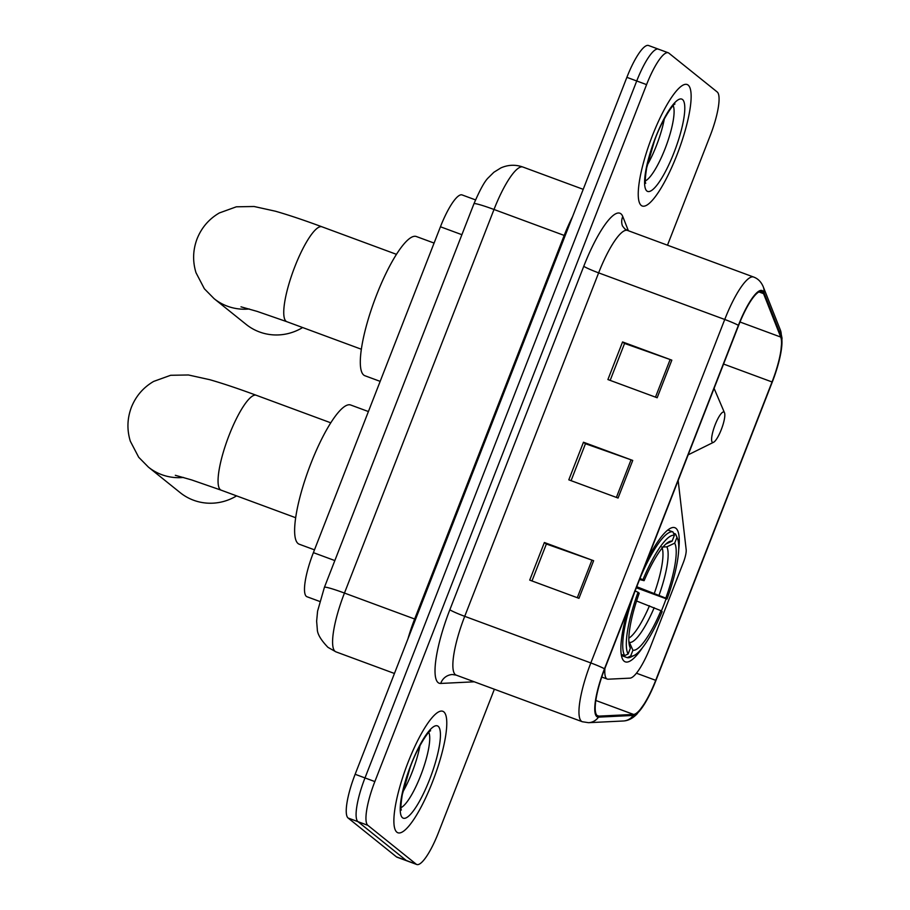 <?xml version="1.0" encoding="UTF-8"?>
<svg xmlns="http://www.w3.org/2000/svg" width="910" height="910" viewBox="0 0 910 910"><rect width="100%" height="100%" fill="white"/><g stroke="black" fill="none" stroke-linecap="round" stroke-linejoin="round"><path stroke-width="1.36" d="M604.934 668.338A40.472 9.316 110.3 0 0 606.652 678.712A40.472 9.316 110.3 0 0 607.277 679.076A40.472 9.316 110.3 0 0 608.198 679.201L629.993 678.143A40.472 9.316 110.3 0 0 650.741 646.168L683.251 562.778A13.491 3.105 110.3 0 0 686.174 549.651L678.212 480.946A13.491 3.105 110.3 0 0 678.155 480.537M627.98 609.234A71.503 16.448 110.3 0 0 624.169 661.206A71.503 16.448 110.3 0 0 625.272 661.843A71.503 16.448 110.3 0 0 642.596 647.51M661.377 611.019A71.503 16.448 110.3 0 0 666.086 598.86M678.689 549.856A71.503 16.448 110.3 0 0 675.971 528.335A71.503 16.448 110.3 0 0 674.856 527.698A71.503 16.448 110.3 0 0 647.101 560.185M319.74 601.453L306.988 596.744A40.472 9.316 -69.7 0 1 306.363 596.38A40.472 9.316 -69.7 0 1 313.393 552.643L440.44 226.772A40.472 9.316 -69.7 0 1 462.109 194.933L475.521 199.893M659.022 49.504A40.472 9.316 110.3 0 0 658.396 49.14L648.534 45.5A40.472 9.316 110.3 0 0 626.876 77.339L355.139 774.285A40.472 9.316 110.3 0 0 348.109 818.022L396.441 856.856A40.472 9.316 110.3 0 0 397.078 857.22L406.929 860.86A40.472 9.316 110.3 0 1 406.292 860.496A40.472 9.316 110.3 0 0 406.929 860.86L416.78 864.5A40.472 9.316 110.3 0 0 438.438 832.661L494.369 689.234M667.485 245.188L710.175 135.715A40.472 9.316 110.3 0 0 717.205 91.978L668.873 53.144A40.472 9.316 110.3 0 0 668.247 52.78A40.472 9.316 110.3 0 0 646.578 84.619L374.852 781.576A40.472 9.316 110.3 0 0 367.822 825.313L357.96 821.662L406.292 860.496L357.96 821.662A40.472 9.316 110.3 0 1 364.99 777.925A40.472 9.316 110.3 0 0 357.96 821.662L348.109 818.022M646.578 84.619L636.727 80.979L364.99 777.925L636.727 80.979A40.472 9.316 110.3 0 1 658.396 49.14A40.472 9.316 110.3 0 0 636.727 80.979L626.876 77.339M396.874 832.184A64.758 14.901 110.3 0 0 397.875 832.764A64.758 14.901 110.3 0 0 433.433 779.517A64.758 14.901 110.3 0 0 443.784 711.847A64.758 14.901 110.3 0 0 442.783 711.279A64.758 14.901 110.3 0 0 407.225 764.525A64.758 14.901 110.3 0 0 396.874 832.184A64.758 14.901 110.3 0 0 397.875 832.764A64.758 14.901 110.3 0 0 433.433 779.517A64.758 14.901 110.3 0 0 443.784 711.847A64.758 14.901 110.3 0 0 442.783 711.279A64.758 14.901 110.3 0 0 407.225 764.525A64.758 14.901 110.3 0 0 396.874 832.184M641.231 205.432A64.758 14.901 110.3 0 0 642.244 206.013A64.758 14.901 110.3 0 0 677.791 152.755A64.758 14.901 110.3 0 0 688.153 85.096A64.758 14.901 110.3 0 0 687.141 84.516A64.758 14.901 110.3 0 0 651.594 137.774A64.758 14.901 110.3 0 0 641.231 205.432A64.758 14.901 110.3 0 0 642.244 206.013A64.758 14.901 110.3 0 0 677.791 152.755A64.758 14.901 110.3 0 0 688.153 85.096A64.758 14.901 110.3 0 0 687.141 84.516A64.758 14.901 110.3 0 0 651.594 137.774A64.758 14.901 110.3 0 0 641.231 205.432M597.188 715.601A43.179 9.93 -69.7 0 1 604.695 668.952L738.601 325.484A43.179 9.93 -69.7 0 1 761.715 291.53A43.179 9.93 -69.7 0 1 763.558 293.657L780.712 337.053A43.179 9.93 -69.7 0 1 772.044 381.961L655.712 680.327A43.179 9.93 -69.7 0 1 633.576 714.43L598.848 716.124A43.179 9.93 -69.7 0 1 597.859 715.988A43.179 9.93 -69.7 0 1 597.188 715.601M596.801 716.602A44.249 10.181 110.3 0 0 598.496 717.137L633.235 715.442A44.249 10.181 110.3 0 0 646.316 700.962A44.249 10.181 110.3 0 0 655.917 680.498L772.249 382.12A44.249 10.181 110.3 0 0 780.632 353.967A44.249 10.181 110.3 0 0 781.133 336.086L763.979 292.701A44.249 10.181 110.3 0 0 738.397 325.325L604.49 668.782A44.249 10.181 110.3 0 0 596.801 716.602M610.166 380.391L624.567 343.445L670.147 359.541A10.795 0.808 21.3 0 1 671.83 360.155L622.565 341.944L607.903 379.55L657.168 397.761L671.83 360.155M624.533 343.525L622.565 341.944M531.975 580.944L546.375 544.009L591.955 560.105A10.795 0.808 21.3 0 1 593.627 560.719L544.373 542.508L529.711 580.114L578.965 598.325L593.627 560.719M546.341 544.089L544.373 542.508M571.071 480.673L585.471 443.727L631.051 459.823A10.795 0.808 21.3 0 1 632.734 460.437L583.469 442.226L568.807 479.832L618.072 498.043L632.734 460.437M585.437 443.807L583.469 442.226M367.822 825.313L416.154 864.136A40.472 9.316 110.3 0 0 416.78 864.5M636.75 586.722L665.836 598.143A58.012 13.343 110.3 0 0 674.674 543.168L676.938 537.366L675.459 533.942L673.48 533.203M660.956 610.678L662.127 611.622A64.223 14.776 110.3 0 1 634.168 655.428A64.223 14.776 110.3 0 1 630.664 656.042L632.928 650.24A58.012 13.343 110.3 0 0 660.956 610.678L636.568 600.998M368.402 411.548L350.657 404.995A74.21 17.074 110.3 0 0 309.923 466.011A74.21 17.074 110.3 0 0 298.059 543.543A74.21 17.074 110.3 0 0 299.208 544.203L314.485 549.845M676.938 537.366A64.223 14.776 110.3 0 1 677.438 538.367A64.223 14.776 110.3 0 1 667.019 599.087L636.329 587.792M639.957 578.419L642.926 579.738A64.223 14.776 110.3 0 1 674.39 535.33L672.911 531.895A66.919 15.39 110.3 0 0 640.378 577.406M672.911 531.895L667.815 530.007M677.438 538.367L676.028 535.046A66.919 15.39 110.3 0 0 675.459 533.942M630.664 656.042L627.217 657.657A66.919 15.39 110.3 0 0 630.937 657.02L634.168 655.428M627.217 657.657L621.428 655.507M674.39 535.33L672.126 541.131A58.012 13.343 110.3 0 0 669.112 541.712A58.012 13.343 110.3 0 0 644.109 580.682L642.926 579.738M667.019 599.087L665.836 598.143M644.109 580.682L639.684 579.556M665.824 544.078L672.126 541.131M674.674 543.168L666.859 546.83L661.775 547.081M628.878 641.209L632.928 650.24M621.223 654.336L624.681 655.61L628.128 653.994A64.223 14.776 110.3 0 1 638.046 592.273L635.066 590.954M634.691 592A66.919 15.39 110.3 0 0 624.681 655.61M638.046 592.273L639.218 593.218A58.012 13.343 110.3 0 0 630.027 647.465A58.012 13.343 110.3 0 0 630.38 648.193L628.128 653.994M630.38 648.193L629.731 646.68M183.547 477.443A50.596 49.094 128.8 0 1 148.41 467.114L180.203 492.663A50.596 49.094 -51.2 0 0 236.577 495.882M724.076 412.173A16.187 3.72 110.3 0 0 715.158 424.754A16.187 3.72 110.3 0 0 712.348 442.249A16.187 3.72 110.3 0 0 713.588 442.271A16.187 3.72 110.3 0 0 721.71 428.508A16.187 3.72 110.3 0 0 724.496 412.765A16.187 3.72 110.3 0 0 724.076 412.173M434.081 243.072L416.348 236.52A74.21 17.074 110.3 0 0 375.602 297.536A74.21 17.074 110.3 0 0 363.738 375.068A74.21 17.074 110.3 0 0 364.887 375.728L380.164 381.37M249.238 308.968A50.596 49.094 128.8 0 1 214.089 298.651L246.144 324.404A50.596 49.094 -51.2 0 0 302.632 327.543M334.834 560.571L313.393 552.643M461.893 234.7L440.44 226.772M415.563 619.335L414.653 619.005L564.2 235.428L494.005 209.482A26.981 2.013 -158.7 0 0 473.951 203.76C479.957 189.78 484.746 181.113 488.306 177.768L493.868 172.263L500.875 167.918C508.087 164.721 515.424 164.426 522.886 167.03A53.963 12.41 110.3 0 0 494.005 209.482L344.458 593.058A53.963 12.41 110.3 0 0 335.085 651.367A53.963 12.41 110.3 0 0 335.915 651.844L394.451 673.48M407.908 638.957A53.963 12.41 -69.7 0 1 414.653 619.005L344.458 593.058A26.981 2.013 -158.7 0 0 324.404 587.337L473.951 203.76M396.441 856.856L416.154 864.136M355.139 774.285L374.852 781.576M565.11 235.758L564.2 235.428A53.963 12.41 -69.7 0 1 572.526 216.739M583.776 266.266A13.491 1.012 -158.7 0 0 598.632 272.863L464.726 616.332A53.963 12.41 110.3 0 0 455.353 674.64A53.963 12.41 110.3 0 0 456.183 675.118L452.384 674.526A13.491 13.07 87.2 0 0 440.724 683.444A67.454 15.515 -69.7 0 1 449.858 609.734L583.776 266.266A67.454 15.515 -69.7 0 1 620.927 213.816A67.454 15.515 -69.7 0 1 622.77 216.535L628.378 230.742M627.525 230.423A53.963 12.41 110.3 0 0 598.632 272.863L724.747 319.478A53.963 12.41 -69.7 0 1 753.628 277.038L627.525 230.423L624.795 228.876L622.531 226.055A13.491 12.717 158.4 0 1 622.77 216.535M456.183 675.118L582.298 721.732A53.963 12.41 -69.7 0 1 581.456 721.255A53.963 12.41 -69.7 0 1 590.829 662.946A13.491 1.012 21.3 0 1 604.49 668.782M582.298 721.732L588.554 722.688A13.491 13.07 -92.8 0 0 598.496 717.137M781.133 336.086A13.491 12.717 -21.6 0 0 780.393 330.114L763.228 286.718C761.158 281.85 757.962 278.619 753.628 277.038M646.316 700.962L637.125 713.861C632.78 718.388 628.173 720.765 623.293 720.993A13.491 13.07 -92.8 0 0 633.235 715.442M763.979 292.701A13.491 12.717 -21.6 0 0 763.228 286.718M738.397 325.325A13.491 1.012 -158.7 0 0 724.747 319.478L590.829 662.946L464.726 616.332A13.491 1.012 -158.7 0 1 449.858 609.734M474.281 681.806L440.724 683.444M772.044 381.961L723.575 364.046M780.712 337.053L740.001 322.003M763.558 293.657L758.929 291.939M598.848 716.124L597.028 715.453M633.576 714.43L595.822 700.472M655.712 680.327L636.443 673.207M631.051 459.823L616.389 497.417M591.955 560.105L577.293 597.699M670.147 359.541L655.484 397.135M400.969 807.648A41.121 9.464 110.3 0 0 421.819 772.567A41.121 9.464 110.3 0 0 428.792 732.368M402.857 791.882A41.121 9.464 110.3 0 0 419.976 745.574M438.154 726.294A49.22 11.318 110.3 0 0 411.047 764.559A49.22 11.318 110.3 0 0 402.504 817.749A49.22 11.318 110.3 0 0 429.611 779.472A49.22 11.318 110.3 0 0 438.154 726.294M175.323 475.304L191.532 479.888L221.187 490.183A50.596 11.637 -69.7 0 1 220.402 489.739A50.596 11.637 -69.7 0 1 229.183 435.06A50.596 11.637 -69.7 0 1 256.267 395.27L330.762 422.809M654.358 593.24A49.925 11.489 110.3 0 0 662.173 548.025M628.856 638.16A49.925 11.489 110.3 0 0 649.467 605.764M659.09 595.151A51.893 11.944 110.3 0 0 666.859 546.83M629.572 642.449A51.893 11.944 110.3 0 0 654.199 607.687M241.002 306.829L257.212 311.413L286.866 321.708A50.596 11.637 -69.7 0 1 286.081 321.264A50.596 11.637 -69.7 0 1 294.874 266.596A50.596 11.637 -69.7 0 1 321.947 226.795L396.453 254.334M645.327 180.885A41.121 9.464 110.3 0 0 666.177 145.816A41.121 9.464 110.3 0 0 673.15 105.606M647.226 165.119A41.121 9.464 110.3 0 0 664.334 118.812M682.523 99.531A49.22 11.318 110.3 0 0 655.416 137.808A49.22 11.318 110.3 0 0 646.862 190.986A49.22 11.318 110.3 0 0 673.969 152.721A49.22 11.318 110.3 0 0 682.523 99.531M607.277 679.076L601.749 677.029M335.915 651.844L327.953 647.34C320.809 639.912 317.249 633.815 317.283 629.049L316.635 621.212L317.579 611.167L324.404 587.337M522.886 167.03L583.208 189.325M780.632 353.967L782.031 338.19L780.393 330.114M588.554 722.688L623.293 720.993M668.247 52.78L658.396 49.14M401.299 810.048C401.867 809.684 399.536 812.368 402.3 794.601L409.989 767.972C416.359 749.101 428.496 730.855 430.612 730.753M256.267 395.27C238.215 388.604 222.7 383.406 209.732 379.686L188.427 374.977L170.659 375.284L153.631 381.426C143.325 387.467 135.92 396.055 131.427 407.202C127.184 418.452 126.82 429.793 130.323 441.213L138.695 457.252L148.41 467.114M295.682 517.722L221.187 490.183M321.947 226.795C303.906 220.129 288.39 214.931 275.411 211.211L254.106 206.502L236.338 206.809L219.321 212.963C209.004 218.992 201.599 227.591 197.117 238.738C192.874 249.977 192.499 261.318 196.014 272.738L204.386 288.788L214.089 298.651M724.496 412.765L714.088 388.365M713.588 442.271L688.165 454.841M361.361 349.247L286.866 321.708M645.656 183.297C646.236 182.921 643.893 185.606 646.669 167.85L654.347 141.209C660.728 122.349 672.854 104.104 674.97 104.002"/></g></svg>
